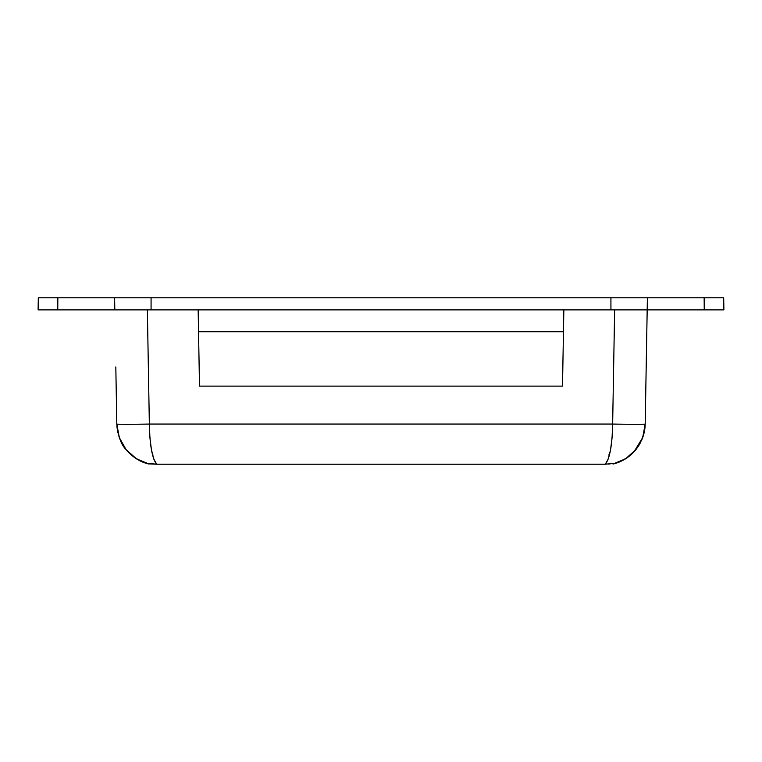 <?xml version="1.0" encoding="UTF-8"?>
<svg xmlns="http://www.w3.org/2000/svg" width="762" height="762" viewBox="0 0 762 762"><rect width="100%" height="100%" fill="white"/><g stroke="black" fill="none" stroke-linecap="round" stroke-linejoin="round"><path stroke-width="1.14" d="M608.657 454.943L609.571 454.943M609.914 463.934L609.209 464.01M608.352 464.087L612.991 463.439L613 464.048L612.991 463.439L605.342 464.21L608.209 459L610.543 449.847L612.077 437.75L612.648 424.063C612.267 445.018 609.829 458.4 605.342 464.21L156.658 464.21L605.342 464.21M149 463.896L156.658 464.21C152.171 458.4 149.733 445.018 149.352 424.063L149.924 437.75L151.457 449.847L153.791 459L155.591 462.848L153.819 459.095M642.795 437.302L642.595 437.855M153.229 457.324L153.762 458.924M609.438 454.943L608.247 458.905M130.797 454.562L126.054 449.57L131.083 454.809L136.731 458.972M136.56 458.867L136.074 458.562M119.405 437.855L119.205 437.302M644.338 431.778L643.738 434.283L644.338 431.778M642.299 438.617L641.385 440.779L642.299 438.617M639.442 444.503L638.004 446.78L639.442 444.503M612.991 463.439L613 464.048C632.822 458.038 643.547 444.703 645.195 424.063L642.69 437.588L634.098 451.714M631.06 454.685L625.383 458.905M613 464.048A41.843 41.843 0 0 0 635.946 449.57L625.678 458.724L613 464.048L617.42 462.734M619.306 462.01L622.144 460.715M630.993 454.752L634.384 451.409M619.563 461.905L625.678 458.724L631.193 454.571L636.584 448.751M639.356 444.656L640.737 442.131M642.242 438.769L643.566 434.892M644.309 431.911L645.109 426.053M198.539 331.737L563.461 331.737L198.539 331.737L199.492 386.124L562.508 386.124L563.461 331.737M635.556 309.886L614.639 309.886L612.648 424.063A32.547 0.572 1 0 0 645.195 424.063A32.547 0.572 -179 0 1 612.648 424.063L149.352 424.063L147.361 309.886L126.444 309.886M637.651 309.886L644.709 309.886L637.651 309.886M147.361 309.886L149.352 424.063A32.547 0.572 179 0 1 116.805 424.063C118.453 444.703 129.178 458.038 149 464.048L139.322 460.448L142.437 461.905L136.322 458.724L129.273 453.133M120.615 440.779L121.158 441.922M124.006 446.799L126.054 449.57L122.187 443.855L119.301 437.578L117.5 430.93L116.805 424.063C118.072 436.197 121.148 444.703 126.054 449.57C132.636 457.276 140.284 462.105 149 464.048L136.322 458.724L126.054 449.57L119.31 437.588L116.805 424.063A32.547 0.572 -1 0 0 149.352 424.063L612.648 424.063L614.639 309.886M134.15 457.248L136.322 458.724M116.938 426.663L117.624 431.578M635.946 449.57L639.813 443.855L642.69 437.588A41.843 41.843 0 0 0 645.185 424.082M198.539 331.727L563.461 331.727M563.842 309.886L562.508 386.124L199.492 386.124L198.158 309.886L199.492 386.124L562.508 386.124L563.842 309.886M153.791 459L156.658 464.21L149.009 463.439M642.69 437.588L644.5 430.93L645.195 424.063L647.186 309.886L644.709 309.886M632.746 309.886L631.517 309.886M117.291 309.886L647.186 309.886L645.195 424.063M115.814 366.97L116.805 424.063L115.814 366.97M130.264 309.886L129.026 309.886M152.429 454.943L152.952 454.943M723.69 297.79L723.9 309.886L723.69 297.79L38.31 297.79L57.845 297.79L57.76 309.886L57.845 297.79L114.605 297.79L114.814 309.886L151.076 309.886L151.076 297.79L151.076 309.886L610.924 309.886L610.924 297.79L610.924 309.886L704.24 309.886L704.155 297.79L704.24 309.886L723.9 309.886L647.186 309.886L647.395 297.79L723.69 297.79M563.347 331.499L198.653 331.499L563.347 331.499L563.728 309.886L563.347 331.499M198.272 309.886L198.653 331.499L198.272 309.886M38.1 309.886L114.814 309.886L38.1 309.886L38.31 297.79M114.605 297.79L647.395 297.79"/></g></svg>
